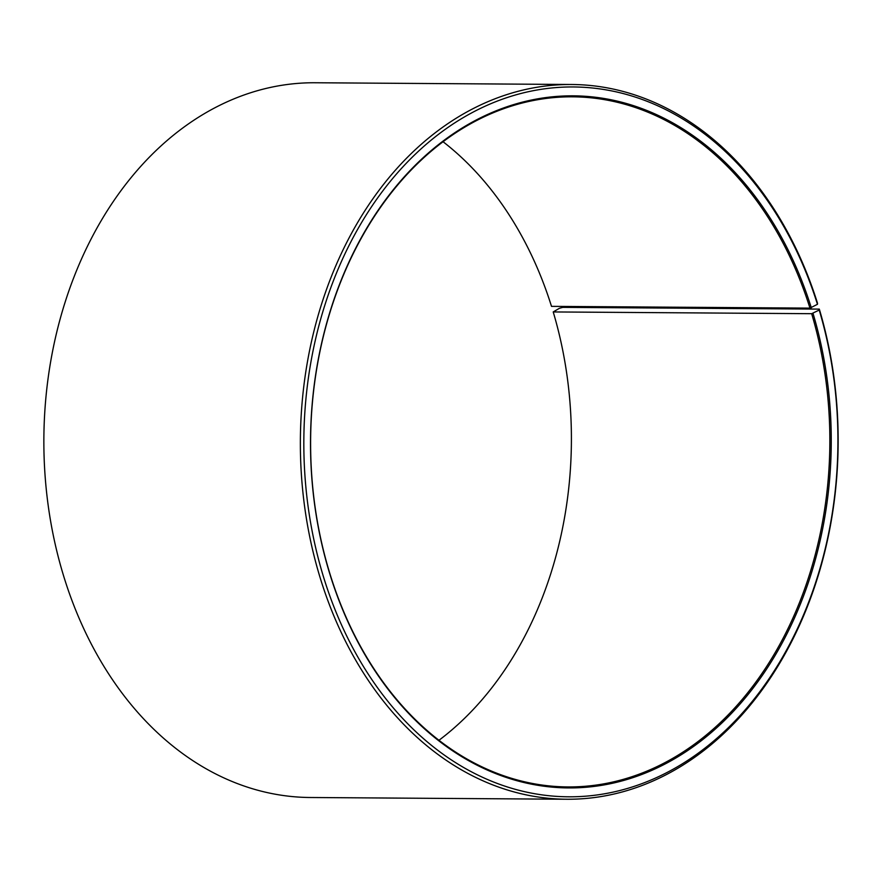 <?xml version="1.0" encoding="UTF-8"?>
<svg xmlns="http://www.w3.org/2000/svg" width="882" height="882" viewBox="0 0 882 882"><rect width="100%" height="100%" fill="white"/><g stroke="black" fill="none" stroke-linecap="round" stroke-linejoin="round"><path stroke-width="1.32" d="M811.661 313.694L819.213 310.034L819.312 309.108L562.804 307.366L559.453 308.27L553.212 311.941L811.661 313.694A345.06 259.628 -89.6 0 1 567.887 786.931A345.06 259.628 -89.6 0 1 328.799 570.059A345.06 259.628 -89.6 0 1 572.572 96.822A345.06 259.628 -89.6 0 1 809.963 308.127L817.46 304.301L817.548 303.342A357.386 268.9 -89.6 0 0 571.69 84.496L315.183 82.754A357.386 268.9 -89.6 0 0 62.699 572.892A357.386 268.9 -89.6 0 0 310.321 797.504L566.828 799.246A357.386 268.9 -89.6 0 1 319.207 574.634A357.386 268.9 -89.6 0 1 571.69 84.496M443.04 141.726A345.06 259.628 -89.6 0 1 551.504 306.363L809.963 308.127M819.312 309.108A357.386 268.9 -89.6 0 1 566.828 799.246M819.213 310.034A354.917 267.048 -89.6 0 1 669.118 771.397A354.917 267.048 -89.6 0 1 322.547 573.73A354.917 267.048 -89.6 0 1 470.481 113.524A354.917 267.048 -89.6 0 1 817.46 304.301M813.006 313.33A346.053 260.377 -89.6 0 1 666.66 763.162A346.053 260.377 -89.6 0 1 328.754 570.433A346.053 260.377 -89.6 0 1 472.995 121.738A346.053 260.377 -89.6 0 1 811.297 307.741M553.212 311.941A345.06 259.628 -89.6 0 1 438.971 740.274"/></g></svg>
